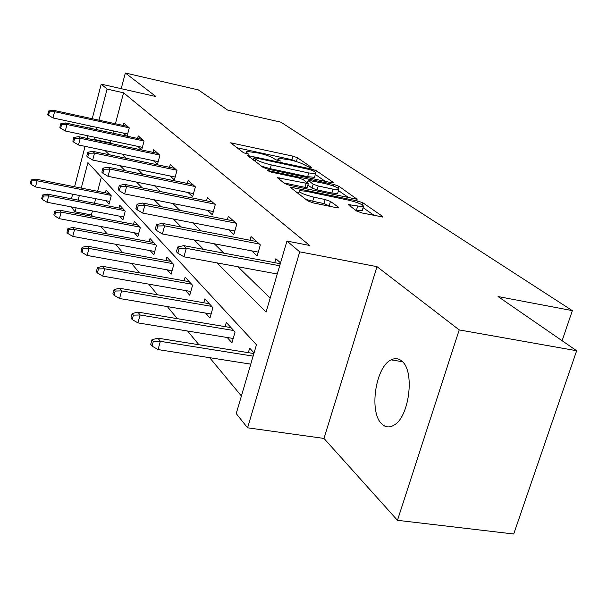 <?xml version="1.0" encoding="UTF-8"?>
<svg xmlns="http://www.w3.org/2000/svg" width="607" height="607" viewBox="0 0 607 607"><rect width="100%" height="100%" fill="white"/><g stroke="black" fill="none" stroke-linecap="round" stroke-linejoin="round"><path stroke-width="0.91" d="M310.352 167.729L311.732 167.57L297.491 157.759L292.908 156.143L230.63 142.797L243.589 152.805L248.506 154.14L246.73 152.585L246.45 151.325L258.848 153.139C265.669 154.747 270.661 156.515 273.818 158.457L275.608 159.747L280.449 161.067L278.575 159.489L278.218 158.184L290.207 159.96C296.929 161.545 301.914 163.306 305.177 165.263L310.352 167.729M401.758 361.066C398.511 358.32 394.975 357.918 391.143 359.86C375.483 366.734 368.775 412.457 381.818 423.944C385.384 427.389 389.383 427.821 393.822 425.257C409.414 417.29 415.074 370.794 401.758 361.066M356.658 211.031L362.038 212.974L382.797 217.01L382.638 216.403L363.001 202.875L357.819 201.023L289.964 187.07L307.886 200.94L313.273 202.905L336.415 207.685L338.668 207.875L338.554 207.283L330.466 201.441L325.177 199.528L313.902 197.184C303.576 194.528 298.803 192.358 299.592 190.666L305.769 191.197L349.017 200.257C359.336 202.928 364.117 205.105 363.358 206.797L348.243 204.597L356.658 211.031M576.65 350.74L513.712 534.001L397.456 520.313L459.211 329.912L576.65 350.74L498.059 296.557L572.348 310.64L280.874 122.174L227.549 110.034L198.345 89.897L125.33 72.999L155.946 96.559L101.217 84.138L107.082 89.085L123.562 92.81L309.631 245.456L286.952 241.047L299.729 251.844L247.58 427.814L236.229 413.602L256.465 344.746L87.909 162.608L81.262 188.087M459.211 329.912L377.008 266.663L299.729 251.844M331.263 182.661L333.38 182.859L333.235 182.381L316.33 170.742L311.581 169.057L247.664 155.513L263.059 167.38L267.975 169.148L331.263 182.661M338.805 186.212L357.144 199.286L289.744 185.37L284.6 183.511L277.338 177.654L308.295 183.655L303.341 179.68L298.363 177.889L271.177 172.107L267.634 170.537L333.85 184.445L338.805 186.212L338.205 188.216M125.33 72.999L121.21 88.675M562.105 340.717L572.348 310.64M123.562 92.81L115.413 123.752M113.517 130.96L112.94 133.145M110.96 140.68L110.383 142.857L111.02 143.48M121.924 154.072L126.286 158.306M137.607 169.3L142.744 174.292M154.512 185.727L160.552 191.592M172.813 203.497L179.877 210.363M192.662 222.784L200.925 230.812M214.286 243.786L223.937 253.165M237.929 266.754L270.183 298.083M123.297 133.062L126.567 136.067M123.206 125.444L123.843 123.046L129.268 127.895L127.068 136.173M137.797 146.37L141.681 149.937L144.056 141.09L138.244 135.907L137.569 138.426M153.351 160.643L157.433 164.391L159.914 155.248L153.685 149.679L152.964 152.342M170.066 175.984L174.376 179.938L176.978 170.468L170.264 164.482L169.497 167.304M188.087 192.518L192.639 196.698L195.371 186.88L188.124 180.416L187.297 183.42M207.564 210.394L212.397 214.825L215.265 204.635L207.419 197.639L206.532 200.834M228.687 229.772L233.824 234.492L236.844 223.9L228.331 216.297L227.359 219.711M251.67 250.866L257.148 255.896L260.35 244.871L251.063 236.586L250.008 240.251M276.777 273.901L277.179 274.281M274.721 262.672L275.874 258.726L280.533 262.884M92.446 210.963L91.399 214.939L92.681 216.479M100.982 226.51L107.082 233.862M115.709 244.287L122.599 252.595M131.582 263.438L139.375 272.847M148.738 284.144L157.554 294.79M167.335 306.588L177.343 318.667M187.571 331.012L198.944 344.746M209.665 357.682L241.404 395.992M101.354 177.138L97.621 191.319M95.678 198.686L94.48 203.262M105.884 200.682L109.002 204.202L111.233 195.811L106.088 190.15L105.375 192.851M119.632 216.183L122.918 219.886L125.239 211.221L119.738 205.166L118.98 208.019M134.359 232.792L137.827 236.7L140.255 227.746L134.352 221.252L133.54 224.264M150.187 250.63L153.844 254.758L156.386 245.501L150.043 238.513L149.17 241.715M167.229 269.842L171.106 274.212L173.769 264.622L166.925 257.095L165.984 260.502M185.636 290.594L189.756 295.237L192.556 285.29L185.15 277.149L184.133 280.783M205.576 313.075L209.961 318.022L212.913 307.696L204.885 298.864L203.777 302.756M227.246 337.507L231.942 342.796L235.053 332.059L226.312 322.438L225.106 326.627M248.346 352.667L249.667 348.145L254.052 352.963M377.008 266.663L323.979 438.436L397.456 520.313M323.979 438.436L247.58 427.814M91.399 214.939L75.078 211.828L71.118 206.866M217.033 262.907L266.063 312.104L286.952 241.047M94.533 137.197L93.964 139.39L94.578 140.005M105.087 150.551L109.29 154.77M120.201 165.719L125.156 170.696M136.507 182.085L142.334 187.935M154.155 199.802L160.976 206.646M173.321 219.028L181.296 227.033M194.202 239.985L203.52 249.34M107.082 89.085L98.971 120.186M97.082 127.432L96.505 129.625M71.444 198.785L72.643 194.187M74.57 186.759L85.056 146.363M87.12 138.426L87.81 135.771M89.783 128.183L90.352 125.983M92.234 118.722L101.217 84.138M79.335 195.492L78.136 200.09M76.118 207.829L75.078 211.828M110.383 142.857L93.964 139.39M297.263 161.879L291.876 159.694L236.768 147.698M325.291 181.387L315.344 174.459M313.144 170.779L309.805 169.596L255.593 157.888L253.976 157.737L255.904 159.406C259.09 161.416 264.22 163.253 271.299 164.907L308.743 172.957L315.594 173.617L315.17 172.183L313.144 170.779M261.518 166.227L270.214 168.678L271.299 164.907M314.76 176.44L314.502 177.32L307.65 176.683L270.214 168.678M338.494 190.575L348.873 197.799M283.757 182.882L304.919 187.335L307.248 187.214M333.031 189.156L338.759 189.688C339.359 188.124 334.791 186.091 325.048 183.572L308.181 180.249L313.182 184.217L318.22 186.023L333.031 189.156L331.877 193.011L337.613 193.527L337.864 192.685M331.877 193.011L317.074 189.892L312.036 188.087L307.878 185.082M362.447 209.802L362.151 210.773L355.262 210.037M305.723 199.324L312.704 201.228L313.902 197.184M330.64 206.486L323.971 203.565L312.704 201.228M298.932 192.905L296.451 192.381M374.329 215.515L363.092 207.693M31.215 179.945L30.35 183.352L31.056 184.293L31.921 180.878L31.215 179.945L35.767 179.095L37.057 180.772L35.494 186.926L109.738 201.433M31.921 180.878L37.057 180.772L110.778 195.31M35.767 179.095L109.237 193.61M35.494 186.926L31.056 184.293M49.41 111.779L48.659 110.982L47.778 114.465L48.522 115.269L49.41 111.779L54.592 111.68L53.226 110.254L127.591 126.393M129.223 127.849L54.592 111.68L52.999 117.955L127.645 134.003M48.522 115.269L52.999 117.955M53.226 110.254L48.659 110.982M42.596 195.006L41.693 198.527L42.452 199.536L43.355 196.008L42.596 195.006L47.285 194.096L48.666 195.894L47.043 202.245L123.699 216.965M43.355 196.008L48.666 195.894L124.701 210.629M47.285 194.096L123.046 208.808M47.043 202.245L42.452 199.536M54.805 211.16L53.871 214.802L54.676 215.887L55.616 212.238L54.805 211.16L59.645 210.189L61.125 212.124L59.433 218.687L138.669 233.604M55.616 212.238L61.125 212.124L139.61 227.041M59.645 210.189L137.835 225.083M59.433 218.687L54.676 215.887M61.588 124.61L60.776 123.76L59.858 127.356L60.662 128.214L61.588 124.61L66.96 124.503L65.488 122.978L142.182 139.413M143.927 140.976L66.96 124.503L65.29 130.991L142.379 147.342M60.662 128.214L65.29 130.991M65.488 122.978L60.776 123.76M74.661 138.388L73.796 137.47L72.84 141.196L73.697 142.121L74.661 138.388L80.23 138.282L78.644 136.636L157.82 153.374M159.694 155.043L80.23 138.282L78.493 144.99L158.177 161.652M73.697 142.121L78.493 144.99M78.644 136.636L73.796 137.47M67.938 228.543L66.96 232.314L67.832 233.483L68.819 229.704L67.938 228.543L72.931 227.496L74.532 229.575L72.757 236.373L154.747 251.473M68.819 229.704L74.532 229.575L155.635 244.667M72.931 227.496L153.723 242.565M72.757 236.373L67.832 233.483M82.104 247.292L81.08 251.199L82.021 252.459L83.053 248.544L82.104 247.292L87.264 246.161L88.994 248.407L87.127 255.456L172.077 270.714M83.053 248.544L88.994 248.407L172.881 263.65M87.264 246.161L170.825 261.382M87.127 255.456L82.021 252.459M97.431 267.566L96.354 271.617L97.378 272.991L98.455 268.924L97.431 267.566L102.765 266.344L104.639 268.78L102.682 276.094L190.81 291.497M98.455 268.924L104.639 268.78L191.516 284.152M102.765 266.344L189.285 281.701M102.682 276.094L97.378 272.991M88.743 153.222L87.81 152.236L86.801 156.09L87.734 157.084L88.743 153.222L94.517 153.108L92.818 151.34L174.626 168.367M176.645 170.172L94.517 153.108L92.704 160.058L175.173 177.032M87.734 157.084L92.704 160.058M92.818 151.34L87.81 152.236M103.941 169.239L102.932 168.169L101.877 172.176L102.886 173.245L103.941 169.239L109.95 169.118L108.107 167.206L192.73 184.528M194.915 186.478L109.95 169.118L108.046 176.334L193.496 193.61M102.886 173.245L108.046 176.334M108.107 167.206L102.932 168.169M120.406 186.584L119.313 185.431L118.206 189.581L119.298 190.75L120.406 186.584L126.658 186.455L124.663 184.384L212.298 201.994M214.658 204.096L126.658 186.455L124.655 193.944L213.323 211.532M119.298 190.75L124.655 193.944M124.663 184.384L119.313 185.431M114.063 289.577L112.925 293.788L114.04 295.275L115.178 291.049L114.063 289.577L119.587 288.249L121.62 290.897L119.556 298.492L211.107 314.009M115.178 291.049L121.62 290.897L211.699 306.36M119.587 288.249L209.286 303.705M119.556 298.492L114.04 295.275M138.297 205.432L137.106 204.172L135.938 208.497L137.129 209.764L138.297 205.432L144.815 205.295L142.645 203.034L233.513 220.925M236.077 223.209L144.815 205.295L142.706 213.087L234.826 230.963M137.129 209.764L142.706 213.087M142.645 203.034L137.106 204.172M132.174 313.538L130.975 317.924L132.189 319.548L133.396 315.147L132.174 313.538L137.895 312.097L140.118 314.987L137.941 322.894L233.194 338.478M133.396 315.147L140.118 314.987L233.642 330.504M137.895 312.097L231.009 327.613M137.941 322.894L132.189 319.548M157.805 225.986L156.5 224.613L155.271 229.12L156.568 230.501L157.805 225.986L164.618 225.834L162.244 223.376L256.586 241.51M259.379 244.006L164.618 225.834L162.388 233.961L258.248 252.11M156.568 230.501L162.388 233.961M162.244 223.376L156.5 224.613M151.978 339.738L150.711 344.313L152.038 346.089L153.305 341.506L151.978 339.738L157.911 338.167L160.347 341.331L158.048 349.571L250.767 364.147M153.305 341.506L160.347 341.331L253.119 356.134M157.911 338.167L253.878 353.547M158.048 349.571L152.038 346.089M179.164 248.491L177.73 246.981L176.425 251.685L177.851 253.202L179.164 248.491L186.296 248.331L183.686 245.63L280.29 263.711M279.683 265.76L186.296 248.331L183.929 256.807L277.262 273.992M177.851 253.202L183.929 256.807M183.686 245.63L177.73 246.981M278.211 160.749L278.575 159.489M246.366 153.859L246.73 152.585M232.504 144.512L232.921 143.024M291.876 159.694L292.908 156.143M296.451 161.318L297.491 157.759M249.545 157.266L249.978 155.733M311.3 169.998L311.581 169.057M315.761 172.661L316.33 170.742M333.084 182.897L333.235 182.381M253.43 160.172L254.045 158.025M255.281 161.561L255.904 159.406M307.65 176.683L308.743 172.957M356.825 199.324L356.999 198.747M279.205 179.467L279.668 177.859M304.919 187.335L306.065 183.451M269.038 171.493L269.265 170.681M333.387 186L333.85 184.445M307.688 182.806L308.303 180.734M312.036 188.087L313.182 184.217M317.074 189.892L318.22 186.023M349.973 206.297L350.429 204.787M356.43 210.28L357.637 206.289M323.971 203.565L325.177 199.528M329.26 205.477L330.466 201.441M338.365 207.913L338.554 207.283M291.823 188.914L292.301 187.275M357.326 202.647L357.819 201.023M362.387 204.9L363.001 202.875M382.44 217.048L382.638 216.403M391.143 359.86L402.449 361.719M277.536 160.552L277.991 158.981M245.774 153.7L246.222 152.122M253.309 160.081L253.923 157.919M314.502 177.32L315.594 173.617M307.157 187.533L308.295 183.655M337.613 193.527L338.759 189.688M307.476 182.646L308.098 180.552M362.151 210.773L363.358 206.797M298.614 193.997L299.312 191.622"/></g></svg>
